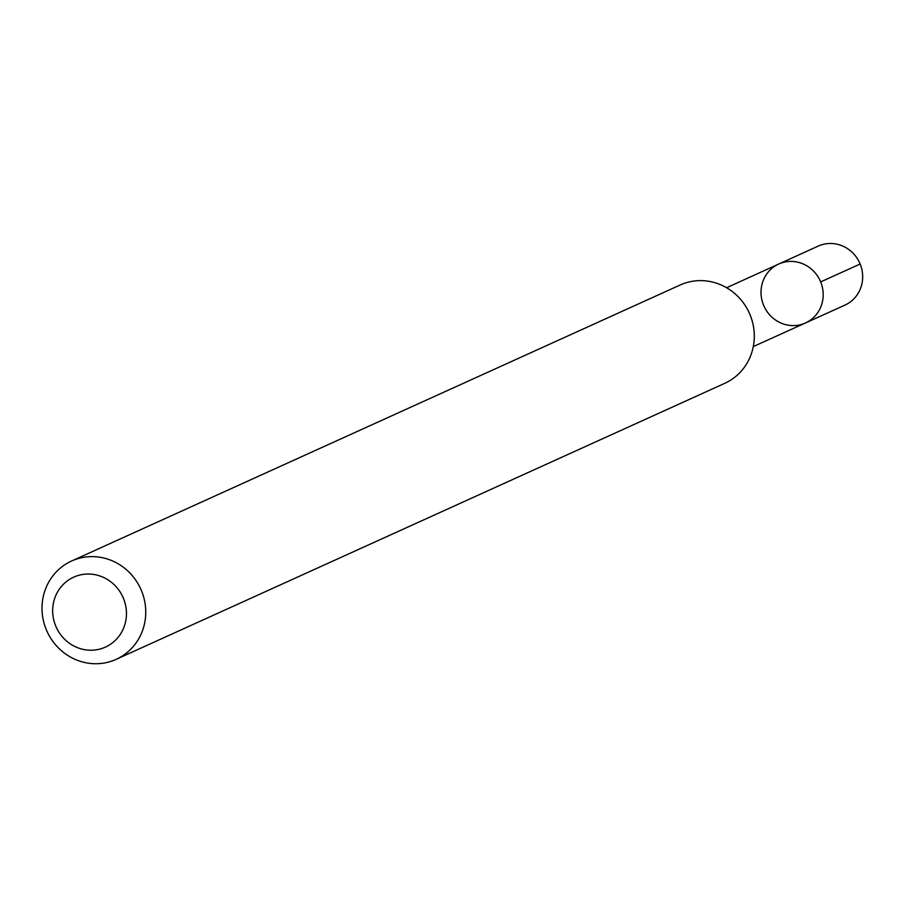 <?xml version="1.0" encoding="UTF-8"?>
<svg xmlns="http://www.w3.org/2000/svg" width="906" height="906" viewBox="0 0 906 906"><rect width="100%" height="100%" fill="white"/><g stroke="black" fill="none" stroke-linecap="round" stroke-linejoin="round"><path stroke-width="1.36" d="M780.723 263.227A32.356 30.827 65.6 0 1 820.632 281.823A32.356 30.827 65.6 0 1 805.445 322.989A32.356 30.827 65.6 0 1 764.03 306.239A32.356 30.827 65.6 0 1 778.718 264.042A32.356 30.827 65.6 0 1 780.723 263.227A32.356 30.827 65.6 0 1 820.632 281.823A32.356 30.827 65.6 0 1 805.445 322.989L844.913 305.118A32.39 30.861 -114.4 0 0 860.111 263.906A32.39 30.861 -114.4 0 0 820.168 245.299A32.39 30.861 -114.4 0 0 818.163 246.126L778.718 264.042A32.356 30.827 65.6 0 1 780.723 263.227M116.172 659.342L724.721 383.351A53.986 51.427 -114.4 0 0 749.262 312.944A53.986 51.427 -114.4 0 0 680.123 285.016L71.574 561.018A53.986 51.427 -114.4 0 0 46.297 629.704A53.986 51.427 -114.4 0 0 112.865 660.701A53.986 51.427 -114.4 0 0 116.172 659.342A53.986 51.427 -114.4 0 0 140.713 588.934A53.986 51.427 -114.4 0 0 71.574 561.018M103.069 648.073A38.403 36.58 -114.4 0 0 112.548 583.215A38.403 36.58 -114.4 0 0 53.069 605.117A38.403 36.58 -114.4 0 0 103.069 648.073M820.666 281.913L860.156 264.008M753.282 346.59L805.445 322.989M726.589 287.734L778.718 264.042"/></g></svg>
